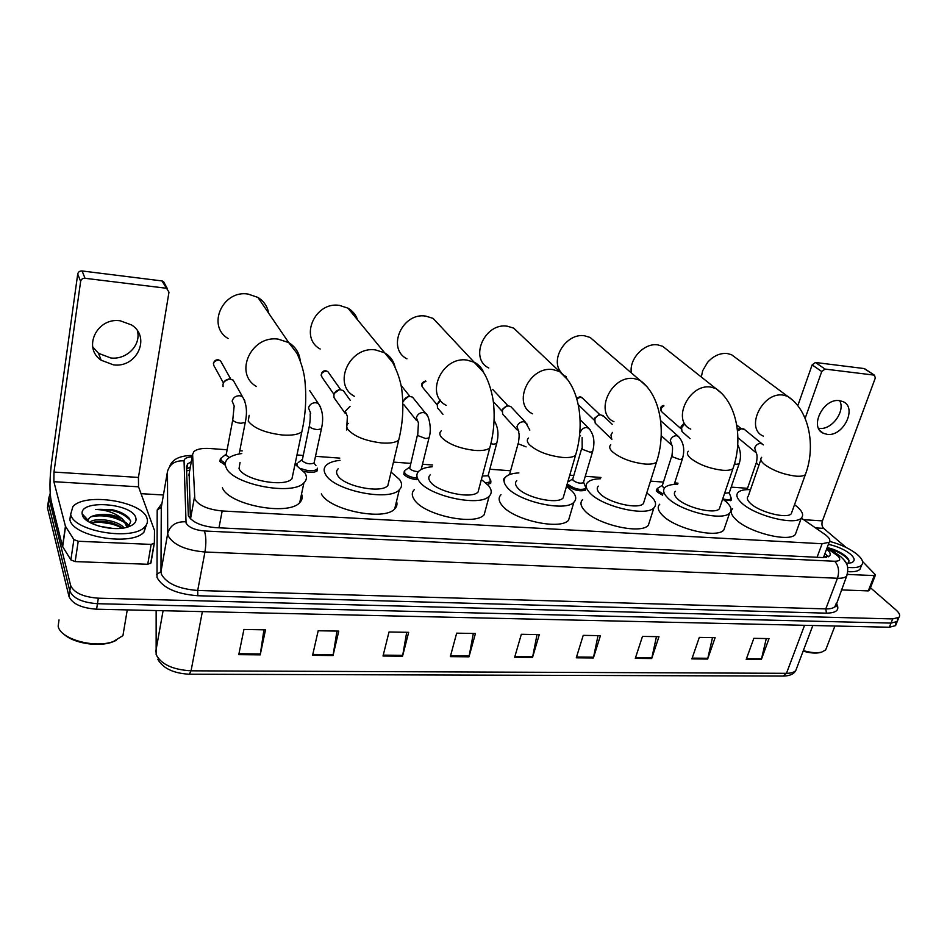 <?xml version="1.0" encoding="UTF-8"?>
<svg xmlns="http://www.w3.org/2000/svg" width="947" height="947" viewBox="0 0 947 947"><rect width="100%" height="100%" fill="white"/><g stroke="black" fill="none" stroke-linecap="round" stroke-linejoin="round"><path stroke-width="1.42" d="M296.233 464.941L296.837 463.817M317.434 468.185L317.233 470.837C314.57 472.719 310.071 472.861 303.738 471.239M416.81 479.679C410.678 478.898 406.334 477.099 403.801 474.293L404.31 471.215M504.064 481.123L504.514 478.14M585.435 490.215C579.564 491.706 573.598 490.238 567.525 485.787L566.91 484.935M662.616 495.21L657.431 492.097L656.721 489.173L657.313 488.77M225.398 465.285L219.941 461.378L220.758 458.608M227.091 449.778L209.926 448.511C202.173 448.038 196.822 449.067 193.851 451.601L192.608 454.442L194.833 499.27C198.941 505.651 208.068 509.545 222.19 510.966L822.103 543.744L829.158 542.288C830.85 540.299 829.383 537.636 824.73 534.286L801.304 518.056M189.151 473.713L190.383 518.755M747.514 488.321L731.191 487.101M678.016 483.171L674.678 482.923M663.433 482.094L650.494 481.135M600.954 477.466L585.27 476.305M573.811 475.453L569.763 475.157M510.705 470.777L489.812 469.238M432.661 465.001L422.492 464.255M410.536 463.367L393.455 462.1M339.784 458.123L315.493 456.324M303.123 455.412L296.967 454.962M242.29 450.914L239.792 450.725M490.901 480.934L490.712 483.207L487.409 484.343M731.285 498.465L731.179 500.217L724.976 500.738M191.294 461.781L187.684 463.852L186.441 466.717L188.358 515.855C192.419 522.365 201.522 526.295 215.656 527.645L822.481 557.546L829.501 556.031C831.04 554.303 830.081 551.971 826.636 549.047M870.459 587.744L896.063 610.01C899.496 613.088 900.443 615.526 898.928 617.349L892.69 618.924L98.334 598.184C83.182 597.024 73.949 592.798 70.634 585.483L48.889 497.672L50.179 493.505M141.044 493.683L163.417 494.985M897.661 618.19L897.247 621.492L891.009 623.09L97.458 603.701C82.33 602.576 73.12 598.338 69.818 590.999L48.179 502.762L48.605 499.708M825.026 553.332L828.152 556.883M186.523 469.215L190.383 466.859M898.928 617.349L897.247 621.492L891.009 623.09L97.458 603.701C82.33 602.576 73.12 598.338 69.818 590.999L48.179 502.762L48.889 497.672M766.289 638.55L761.329 659.55L769.023 638.598L753.848 638.337L746.2 659.408L761.329 659.55M712.499 637.615L707.634 659.053L715.127 637.662L699.324 637.39L691.89 658.899L707.634 659.053M656.449 636.644L651.702 658.532L658.97 636.68L642.492 636.396L635.295 658.378L651.702 658.532M598.019 635.626L593.39 657.976L600.422 635.662L583.222 635.366L576.273 657.822L593.39 657.976M263.929 629.814L260.212 654.862L265.503 629.85L243.924 629.471L238.762 654.661L260.212 654.862M336.978 631.093L333.036 655.537L338.754 631.116L318.18 630.761L312.581 655.348L333.036 655.537M406.701 632.3L402.558 656.188L408.666 632.336L389.016 631.992L383.026 656.011L402.558 656.188M473.322 633.46L469.002 656.816L475.441 633.496L456.667 633.164L450.322 656.638L469.002 656.816M537.032 634.561L532.545 657.407L539.293 634.608L521.335 634.289L514.671 657.242L532.545 657.407M896.004 622.333L895.578 625.624L889.34 627.245L96.594 609.205C81.478 608.092 72.28 603.855 68.989 596.48L47.468 507.841L47.906 504.775M137.351 330.681C141.482 344.897 126.72 360.026 110.787 357.966L98.535 353.326L92.723 346.922M120.233 320.796C96.985 317.138 82.342 347.845 101.151 360.215L113.51 364.867C136.913 368.205 151.189 337.096 131.526 324.916L120.233 320.796M154.325 543.318L150.952 562.897L147.732 564.27L151.153 544.407L78.222 541.258L75.168 561.595L70.871 559.902L62.502 546.372L51.185 500.987C49.457 491.682 49.575 478.945 51.529 462.775L77.713 274.05C78.258 271.907 79.702 270.878 82.081 270.96L85.041 278.288C82.649 278.217 81.17 279.258 80.625 281.413L53.967 472.068L53.884 481.692L65.438 526.248L73.89 539.577L78.222 541.258M147.732 564.27L75.168 561.595M151.153 544.407L154.373 543.081L154.491 530.474L138.546 486.817L138.44 477.43L168.98 292.161L161.949 280.928L82.081 270.96M161.949 280.928L163.488 281.472L165.098 284.455M165.843 288.196L85.041 278.288M116.15 640.421L112.184 642.102C98.074 647.263 73.298 643.238 63.875 634.147M124.519 626.192L122.932 635.626L113.356 641.521C94.582 648.648 60.194 639.118 58.158 626.216L59.01 619.918M146.963 518.198C148.04 521.264 147.389 524.07 144.986 526.615C133.563 541.27 73.333 531.504 70.682 514.304L72.883 506.621C85.064 492.168 142.547 501.389 146.963 518.198M146.442 524.721L144.086 531.906C132.675 546.656 72.528 536.949 69.9 519.666L70.599 513.961M128.65 526.733C114.433 532.285 84.082 524.543 82.353 514.896L82.152 513.842C79.879 499.235 132.095 503.2 135.752 517.63C136.913 521.513 134.557 524.543 128.65 526.733L130.722 521.252L128.91 517.962C125.584 514.339 120.186 511.617 112.717 509.829L95.683 509.474C106.277 509.77 115.167 512.895 122.341 518.873C113.699 514.493 104.679 513.298 95.268 515.275C90.723 516.316 88.402 518.068 88.32 520.53L88.414 521.264M122.471 528.142C115.274 523.016 106.691 520.791 96.712 521.442L90.841 523.004M124.152 527.881C117.582 519.903 94.842 517.133 89.598 522.33M113.261 528.497L98.938 526.153M126.969 527.254L124.862 522.874C117.842 516.896 108.739 514.245 97.553 514.896L95.268 515.275M127.016 527.23L127.052 524.449L122.341 518.873M116.931 524.768L95.825 521.56M129.384 526.023L126.33 522.827M118.304 518.388C111.213 515.736 103.945 514.612 96.523 515.038M85.881 518.601L85.301 519.264M120.6 512.374L112.717 509.829M122.258 528.166C111.959 522.91 101.53 521.217 90.995 523.087M124.223 522.235C113.238 516.328 102.169 514.517 91.03 516.766M130.52 520.59C122.755 512.315 111.142 508.61 95.683 509.474M268.676 313.208C267.456 306.437 263.87 301.17 257.904 297.417L248.102 294.067C222.604 289.675 206.517 326.052 228.085 338.505M240.053 462.432L239.023 468.611C243.497 480.011 284.254 487.8 291.948 478.827L293.168 473.05M295.026 464.208L305.052 473.121C307.171 476.803 306.792 480.046 303.916 482.852C292.741 496.062 232.465 484.509 226.215 467.735C224.617 464.314 225.137 461.343 227.789 458.798C230.666 456.182 235.33 454.43 241.781 453.542M301.548 493.979C302.839 497.211 302.223 500.099 299.702 502.62C288.48 516.245 228.535 504.905 222.403 487.776M357.599 319.944C355.883 314.83 352.675 310.9 347.951 308.154L339.559 305.419C314.996 301.158 299.039 337.7 320.181 349.017M338.126 468.836C336.256 470.647 336.09 472.813 337.629 475.347C343.276 486.178 380.848 493.837 387.832 485.657L389.039 480.579M391.064 472.091L399.634 479.584C402.333 483.503 402.226 486.9 399.326 489.777C389.181 501.815 333.616 490.451 325.602 474.518C323.436 470.848 323.708 467.711 326.419 465.095C329.165 462.598 333.711 461.011 340.02 460.337M396.533 501.306C397.503 504.195 396.888 506.728 394.686 508.918C384.494 521.323 329.225 510.161 321.353 493.908M441.48 327.283L433.099 318.393L425.854 316.12C402.226 312.001 386.34 348.508 406.926 358.83M430.175 474.909C428.304 476.732 428.328 478.993 430.246 481.68C436.863 491.99 471.724 499.495 478.057 492.026L479.229 487.598M481.384 479.49L488.593 485.669C491.872 489.8 492.061 493.316 489.161 496.204C479.951 507.201 428.411 496.074 418.941 480.898C416.207 477.004 416.207 473.737 418.929 471.085C421.569 468.694 425.996 467.262 432.211 466.788M485.953 508.125L484.166 514.766C474.897 526.094 423.617 515.121 414.301 499.661C411.602 495.695 411.625 492.345 414.36 489.599M520.897 334.942L513.712 328.147L507.403 326.23C484.722 322.264 468.836 358.57 488.806 368.004M516.766 480.65C514.896 482.497 515.121 484.817 517.417 487.634C524.827 497.483 557.345 504.822 563.11 497.992L564.223 494.156M566.484 486.415L572.414 491.398C576.25 495.707 576.747 499.318 573.882 502.218C565.501 512.268 517.417 501.377 506.775 486.912C503.484 482.816 503.188 479.442 505.899 476.767C508.421 474.506 512.753 473.216 518.897 472.92M570.272 514.458L568.579 520.211C560.139 530.58 512.291 519.82 501.803 505.082C498.548 500.916 498.288 497.459 501.01 494.713M596.255 342.719L590.123 337.44L584.595 335.806C566.495 332.586 549.449 359.41 561.133 372.408M598.35 486.107C596.515 487.942 596.93 490.321 599.617 493.257C607.666 502.668 638.171 509.841 643.404 503.591L644.457 500.276M646.777 492.902L651.536 496.796C655.916 501.271 656.709 504.952 653.915 507.829C646.28 517.038 601.191 506.396 589.567 492.57C585.731 488.309 585.139 484.852 587.827 482.189C590.23 480.022 594.479 478.886 600.564 478.756M649.926 520.341L648.34 525.301C640.646 534.806 595.77 524.271 584.299 510.196C580.511 505.864 579.966 502.324 582.654 499.578M565.335 376.125L566.235 376.634M667.884 350.449L662.64 346.282L657.763 344.886C644.268 342.613 628.749 359.185 631.4 372.964M675.377 491.292C673.589 493.115 674.205 495.53 677.235 498.56C685.817 507.58 714.571 514.576 719.341 508.847L720.312 505.994M722.679 498.986L726.337 501.91C731.238 506.515 732.339 510.244 729.616 513.096C722.656 521.548 680.159 511.167 667.742 497.909C663.374 493.505 662.509 489.99 665.125 487.35C667.434 485.29 671.601 484.284 677.638 484.319M725.272 525.798L723.804 530.071C716.772 538.796 674.501 528.509 662.225 515.026C657.916 510.54 657.088 506.941 659.728 504.23M736.044 358.049L731.546 354.711L727.213 353.503C720.004 352.911 713.482 355.847 707.634 362.287L702.698 370.656L701.301 377.001M760.855 459.674L748.225 496.228C746.473 498.015 747.29 500.466 750.663 503.579C759.683 512.244 786.886 519.074 791.254 513.783L792.13 511.333M794.521 504.692L797.161 506.752C802.559 511.475 803.944 515.227 801.316 518.033C794.959 525.822 754.759 515.689 741.679 502.964C736.813 498.43 735.653 494.867 738.21 492.274C740.412 490.309 744.508 489.433 750.509 489.623M796.652 530.876L795.314 534.546C788.887 542.572 748.876 532.522 735.949 519.595C731.143 514.99 730.03 511.344 732.599 508.669M229.387 457.543L226.084 455.282L232.725 420.018M223.066 386.613L222.995 384.304C223.823 381.215 225.919 379.463 229.292 379.049L233.116 380.067L235.483 384.257M225.327 463.509L220.876 460.135L221.267 457.851M224.332 381.511L228.736 379.049M315.955 465.687L314.037 463.095C309.858 464.563 305.893 463.793 302.152 460.775L309.302 426.245M317.387 468.481L316.854 469.381C313.327 471.464 308.118 471.227 301.241 468.647M310.699 413.365L308.497 407.944C309.693 404.298 312.25 402.57 316.144 402.747L318.322 403.552L309.645 390.507M297.027 465.462L297.311 463.13M345.276 413.472L334.054 397.704L333.865 394.792C334.776 391.762 336.848 390.069 340.068 389.714L343.24 390.519L345.418 393.573M334.362 393.348L339.263 389.702M418.42 471.606C414.514 471.488 411.59 470.47 409.649 468.552L417.438 435.064M416.431 420.385L403.813 404.582M417.177 478.188C411.329 477.501 407.174 475.82 404.724 473.121L404.724 470.6M403.824 400.167L408.702 396.391M403.564 401.386C404.523 398.403 406.571 396.746 409.696 396.414L412.501 397.113L414.502 399.598M442.983 414.289L437.514 407.885L437.242 404.57L440.509 400.427M437.336 403.943L440.177 399.989M488.309 474.849L488.06 475.773L482.307 476.021M489.824 478.72L490.428 481.81L485.929 482.923M517.145 429.962L502.679 414.23L502.372 410.726C503.39 407.826 505.378 406.227 508.35 405.92L510.729 406.5L512.434 408.323M502.312 410.951L502.395 409.329L507.095 405.884M509.51 474.625L518.222 443.291M504.443 478.839L504.893 477.584M583.612 481.916L583.376 482.71C580.251 483.763 576.818 482.982 573.101 480.366L572.84 478.756L581.695 448.487M584.974 490.463L585.53 488.593C580.31 490.368 574.604 489.066 568.413 484.686M611.253 438.745L595.19 423.167L594.846 419.474C595.912 416.644 597.853 415.094 600.682 414.822L604.162 416.668M594.669 420.314L594.633 418.101L599.191 414.762M664.534 488.013L662.853 486.853L662.438 485.207L671.802 455.874M663.03 493.896L658.307 491.031L657.632 488.297L662.415 485.231M660.615 420.752L662.142 422.007M690.055 438.65L681.935 431.477L681.591 427.677L684.717 423.889M681.343 428.944L681.165 426.328L684.042 423.309M729.308 492.677L724.585 493.328M730.682 496.702L730.977 498.915C729.592 499.945 726.846 499.921 722.727 498.832M755.067 451.908L737.902 437.692M740.258 428.364L744.768 429.689M737.524 430.956L742.093 428.458M737.358 429.429L739.974 428.352M839.693 400.676C845.671 411.294 831.608 430.281 819.262 428.375L818.528 428.281M839.444 400.64C823.192 397.941 808.868 427.642 823.499 433.347L827.228 434.353C843.446 436.863 857.698 407.269 842.83 401.552L839.444 400.64M869.441 590.36L868.269 590.904L874.27 575.587L847.577 574.438M868.269 590.904L841.362 589.91M797.8 405.718L812.135 364.891L815.426 362.476L825.062 369.081L821.736 371.532L805.151 418.361M846.073 547.437L823.653 528.367C821.913 526.508 821.511 524.011 822.434 520.886L875.3 378.042L874.495 375.213L864.09 368.549L815.426 362.476M864.09 368.549L865.025 368.987M874.022 375.095L825.062 369.081M874.27 575.587L875.324 575.35L875.135 574.486L862.516 561.417M821.274 652.234L820.481 652.483C816.054 653.584 810.265 653.134 803.127 651.145M826.79 647.026L825.677 649.926L821.747 652.092C817.048 653.252 810.904 652.767 803.328 650.625M829.75 541.424C841.019 544.454 850.205 548.822 857.307 554.528C862.433 558.99 863.853 562.554 861.557 565.205C859.26 567.36 854.644 568.082 847.683 567.348M861.083 566.448L859.971 569.301C857.923 571.278 853.898 572.059 847.896 571.657M828.4 544.336C837.302 546.301 844.665 549.58 850.465 554.173C855.129 558.399 855.342 561.287 851.104 562.826L846.275 563.299M848.583 563.252L848.666 559.523L846.654 557.014C842.072 552.906 836.023 549.864 828.507 547.875C835.514 549.734 841.504 552.728 846.488 556.848M845.991 562.778L843.363 559.121M849.199 561.003C845.742 555.996 839.302 551.971 829.88 548.94M190.513 518.873L194.407 497.495M826.186 557.404L823.807 556.587M189.802 470.103L186.571 470.931M218.97 527.81L222.19 510.966M188.867 475.323L192.608 454.442M817.06 557.274L822.103 543.744M192.194 456.797C186.961 457.129 184.251 458.478 184.049 460.846L186.062 523.028C188.773 527.432 194.893 530.083 204.41 530.983L834.674 561.263C840.214 561.18 841.196 559.346 837.61 555.771L826.956 548.183M847.612 573.349L846.642 576.155C845.008 577.694 841.954 578.392 837.468 578.238L204.943 552.006C185.742 550.278 173.502 544.916 168.199 535.919L167.714 533.421L160.966 571.68L161.428 574.273C166.589 583.541 178.687 588.951 197.698 590.478L825.784 608.897C830.247 609.004 833.301 608.234 834.958 606.601L836 603.878M836.26 603.203C840.119 609.655 836.852 612.969 826.471 613.159L197.816 595.746L197.698 590.478L204.943 552.006C206.316 543.247 206.138 536.239 204.41 530.983M840.309 556.303L836.284 554.729M197.816 595.746C176.391 594.041 162.789 587.945 157.013 577.469L157.19 509.96L161.961 503.402M70.634 585.483L68.989 596.48M98.334 598.184L96.594 609.205M892.69 618.924L889.34 627.245M185.79 521.797C176.154 521.406 170.129 525.289 167.714 533.421L167.477 471.559L161.286 507.32L160.966 571.68L156.504 574.545M161.582 505.639L161.286 507.32L157.19 509.96M834.674 561.263C838.616 565.596 839.551 571.254 837.468 578.238L825.784 608.897L826.471 613.159M184.049 460.846C175.207 460.408 169.679 463.971 167.477 471.559M824.115 555.782L826.34 557.369M156.148 610.566L156.148 654.59C161.073 664.309 172.709 669.718 191.057 670.819L189.317 674.217C173.573 673.388 163.05 668.404 157.747 659.242M155.722 651.856L163.085 610.72M189.507 674.217L783.216 676.063L786.472 673.317C790.958 673.293 794.059 672.37 795.788 670.523L796.936 667.505M202.374 611.62L191.057 670.819L786.472 673.317L804.548 625.316M47.468 507.841L48.179 502.762M532.747 656.579L514.919 656.413M469.191 655.963L450.547 655.786M402.747 655.324L383.239 655.135M333.214 654.649L312.782 654.46M260.366 653.951L238.952 653.738M593.603 657.171L576.522 657.005M651.915 657.727L635.555 657.573M707.859 658.272L692.15 658.118M761.554 658.792L746.485 658.65M138.44 477.43L53.967 472.068M138.546 486.817L53.884 481.692M62.502 546.372L65.438 526.248M80.625 281.413L77.713 274.05M65.58 526.556L62.644 546.691M70.871 559.902L73.89 539.577M249.179 415.319L248.232 421.107C253.82 428.281 265.231 432.921 282.455 435.016C291.854 435.644 298.317 434.566 301.833 431.796L302.969 426.399M256.471 386.518C233.566 373.651 251.109 334.859 278.288 339.168L288.705 342.589C295.417 346.756 299.24 352.675 300.163 360.345M348.271 423.333C346.413 424.99 346.282 427.026 347.869 429.441C354.166 436.46 365.435 440.971 381.7 442.959C389.975 443.527 395.633 442.592 398.687 440.154L399.823 435.395M354.391 396.296C332.066 384.66 349.479 345.773 375.557 349.94L384.435 352.734C389.904 355.871 393.396 360.476 394.935 366.525M441.195 430.897C439.337 432.578 439.396 434.697 441.385 437.265C448.298 444.131 459.437 448.523 474.802 450.417C482.118 450.926 487.101 450.109 489.765 447.967L490.854 443.812M446.25 405.363C424.599 394.804 441.977 356.048 466.93 360.073L474.565 362.37C478.969 364.749 482.059 368.265 483.822 372.917M528.521 438.047C526.686 439.739 526.946 441.929 529.326 444.617C536.771 451.34 547.768 455.614 562.329 457.425C568.816 457.886 573.219 457.176 575.539 455.282L576.581 451.672M532.605 413.803C511.7 404.191 529.077 365.731 552.941 369.59L559.559 371.52L567.537 379.558M610.768 444.806C608.957 446.499 609.43 448.748 612.188 451.553C620.084 458.135 630.939 462.302 644.753 464.03C650.53 464.444 654.448 463.817 656.484 462.148L657.455 459.035M613.952 421.711C593.816 412.916 611.241 374.858 634.04 378.575L639.829 380.209L646.623 386.376M688.351 451.234C686.587 452.903 687.262 455.187 690.387 458.088C698.673 464.539 709.386 468.599 722.514 470.257C727.687 470.635 731.167 470.079 732.954 468.599L733.854 465.924M690.754 429.121C671.376 421.06 688.848 383.488 710.629 387.063L715.719 388.459L721.484 393.242M761.672 457.318C759.956 458.975 760.832 461.284 764.3 464.279C772.941 470.6 783.5 474.554 796.001 476.152C800.641 476.483 803.754 475.998 805.329 474.684L806.157 472.375M763.365 436.105C744.744 428.695 762.288 391.656 783.086 395.088L787.596 396.296L792.497 400.06M223.409 382.979L214.969 367.507C212.235 363.612 213.406 361.127 218.497 360.061L220.497 360.771L222.154 363.755M245.498 421.19L245.249 422.445L240.94 423.262C236.821 422.847 234.087 421.77 232.749 420.054L234.11 406.535M234.394 406.547L232.133 401.102C233.293 397.361 235.921 395.586 240.005 395.787L242.491 396.734L244.894 401.019M321.66 427.724L321.412 428.861L317.529 429.607C313.587 429.204 310.888 428.151 309.42 426.47L309.539 425.096C311.054 414.407 309.491 414.277 310.545 413.365M314.037 463.095L321.412 428.861C323.767 418.586 322.738 410.146 318.322 403.552L320.631 407.151M333.971 394.39L322.797 378.362C320.133 374.633 321.258 372.195 326.182 371.058L327.851 371.615L329.402 373.793M346.78 430.009L346.46 428.162M347.478 416.644L345.312 411.235L350.047 406.31M429.251 436.934L429.003 437.916L425.677 438.556L417.698 435.513L418.444 422.954L416.36 417.603C417.615 414.099 420.066 412.418 423.7 412.584L425.487 413.212L427.571 415.922M437.183 404.866L423.522 388.471C421.001 385.429 421.806 383.05 425.949 381.333M496.891 442.723L496.654 443.598L493.647 444.179L490.877 443.741M494.097 420.314L494.796 421.533M526.094 446.866L518.625 443.954L518.447 442.45C520.116 431.808 518.116 433.253 518.873 431.856L516.944 426.612C518.246 423.226 520.59 421.616 523.987 421.758L527.278 424.28M508.077 405.92L492.783 389.513M592.786 450.902L592.562 451.66L589.957 452.157L582.204 449.269L582.121 437.455M580.298 432.282C581.624 428.979 583.908 427.405 587.164 427.535L590.111 429.63M576.841 398.865L580.606 397.03L582.725 398.332M579.895 396.71L580.606 397.03M611.833 439.503L610.945 435.028L612.472 432.4M682.538 458.549L680.076 459.615L672.453 456.809L672.003 455.235C672.725 449.576 672.701 446.297 671.932 445.386L670.275 440.343C671.636 437.147 673.838 435.62 676.892 435.738L679.366 437.348M681.331 429.027L662.32 412.359C660.189 410.122 660.734 407.968 663.954 405.896M739.264 463.367L737.003 464.326L734.47 463.9M758.997 465.06L757.091 463.876L756.487 462.278C757.328 457.496 757.221 454.347 756.168 452.82L754.676 447.895C756.049 444.818 758.18 443.326 761.057 443.445L763.14 444.688M822.434 520.886L803.672 519.69M823.653 528.367L815.485 527.87M821.736 371.532L812.135 364.891M503.982 478.531L503.544 480.129M656.721 489.173L656.33 490.38M220.355 458.94L219.905 461.319M825.997 557.428L824.008 556.043M823.44 557.57L829.158 542.288M835.905 604.139C836.248 606.222 836.13 607.086 835.538 606.696L846.642 576.155C849.897 564.424 845.375 561.263 840.593 556.528L827.335 547.165M192.43 455.436C179.859 455.578 172.259 459.271 169.631 466.528M186.772 468.943L187.684 463.852M812.846 625.505L795.788 670.523C793.953 674.027 789.893 675.886 783.607 676.075M895.578 625.624L897.247 621.492M98.535 353.326L101.151 360.215M167.406 288.752L163.488 281.472M154.112 543.673L150.68 563.501M112.184 642.102L113.356 641.521M127.265 609.904L122.932 635.626M144.986 526.615L144.086 531.906M88.32 520.53L82.152 513.842M126.874 523.94L128.342 524.709M291.948 478.827L301.833 431.796C305.467 415.615 306.556 399.267 305.1 382.742C304.437 373.414 301.714 363.612 296.956 353.314L288.705 342.589L257.904 297.417M303.916 482.852L299.702 502.62M387.832 485.657L398.687 440.154C402.558 424.718 403.718 409.033 402.167 393.112C401.457 383.701 398.344 373.58 392.827 362.737L347.951 308.154M399.326 489.777L394.686 508.918M478.057 492.026L489.765 447.967C493.789 433.347 495.044 418.42 493.494 403.185C492.913 396.166 489.149 380.516 483.159 371.875L433.099 318.393M489.161 496.204L484.166 514.766M563.11 497.992L575.539 455.282C584.761 425.487 580.416 387.157 559.559 371.52L513.712 328.147M573.882 502.218L568.579 520.211M643.404 503.591L656.484 462.148C666.262 433.039 661.101 395.242 639.829 380.209L590.123 337.44M653.915 507.829L648.34 525.301M719.341 508.847L732.954 468.599C743.217 440.177 737.37 402.96 715.719 388.459L662.64 346.282M729.616 513.096L723.804 530.071M791.254 513.783L805.329 474.684C816.006 446.913 809.578 410.323 787.596 396.296L731.546 354.711M801.316 518.033L795.314 534.546M213.395 363.695C214.034 360.973 215.632 359.659 218.189 359.753L220.497 360.771L230.76 379.131M239.165 453.956L245.249 422.445C247.498 412.052 246.575 403.481 242.491 396.734L233.116 380.067M226.061 454.229L222.474 457.081M228.369 379.06L229.292 379.049M220.852 460.076L220.462 462.172M316.854 469.381L316.405 471.417M302.093 459.591L298.423 462.42M321.187 375.426C321.495 372.147 323.034 370.597 325.804 370.75L327.851 371.615L340.719 389.726M346.862 425.475L347.383 416.644M350.212 400.285L343.24 390.519M338.837 389.702L340.068 389.714M421.202 469.475L429.003 437.916C432.377 427.985 428.198 413.792 425.487 413.212L412.501 397.113M401.007 385.322L409.921 396.414M409.495 467.202L405.707 469.972M408.275 396.391L409.696 396.414M402.735 400.439L403.552 401.469M422.019 386.293C421.013 383.89 422.22 382.115 425.653 381.002M488.06 475.773L496.654 443.598C499.01 434.661 498.158 426.979 494.085 420.563M488.321 475.347L490.866 481.076M490.428 481.81L489.907 483.739M510.729 406.5L525.478 422.267L529.847 430.151M509.664 474.329L508.847 474.897M506.704 405.872L508.35 405.92M493.304 401.635L502.23 411.377M583.376 482.71L592.562 451.66C595.249 441.906 593.899 434.01 588.489 427.973L580.085 419.687M580.582 435.892L579.623 434.933M583.612 482.319L585.933 487.93M572.781 478.827L568.804 481.502M576.616 398.107L580.073 396.734L581.695 397.361L599.996 414.798M612.212 424.315L602.718 415.295M598.835 414.75L600.682 414.822M578.274 404.689L594.645 420.527M674.193 484.426L682.337 459.177C685.119 449.647 683.675 441.953 678.005 436.105L660.864 420.87M670.63 444.214L661.207 435.667M657.277 489.421L656.697 491.221M661.326 411.4C659.905 408.24 660.615 406.263 663.468 405.482M729.107 493.269L739.062 463.935C741.288 457.365 740.85 450.985 737.749 444.77M729.297 492.961L731.309 498.382M730.977 498.915L730.374 500.691M736.73 425.014L740.874 428.399M743.679 428.813L763.353 444.901M747.065 489.635L756.298 462.811M820.197 430.873L823.499 433.347M874.495 375.213L864.552 368.667M875.324 575.35L869.322 590.644M820.481 652.483L821.747 652.092M834.911 626.003L825.677 649.926M861.557 565.205L859.971 569.301"/></g></svg>
